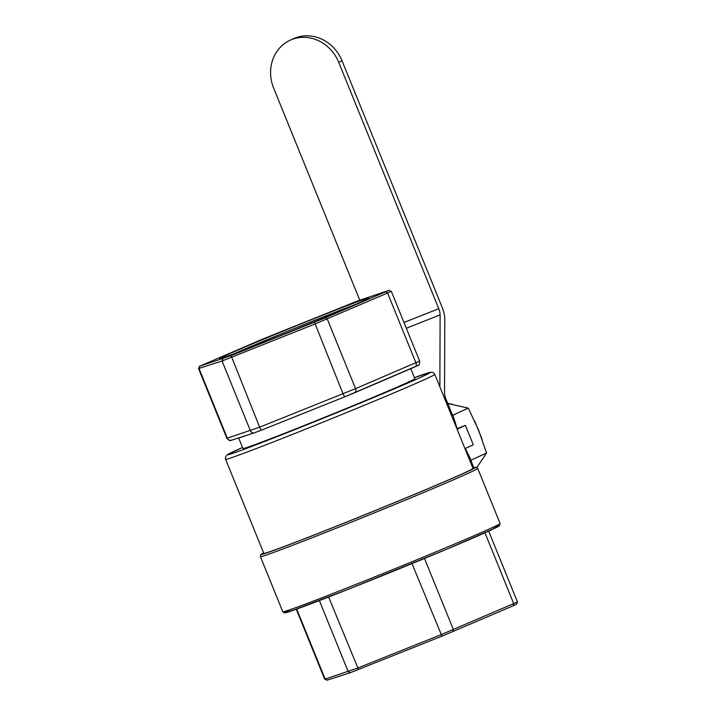 <?xml version="1.0" encoding="UTF-8"?>
<svg xmlns="http://www.w3.org/2000/svg" width="716" height="716" viewBox="0 0 716 716"><rect width="100%" height="100%" fill="white"/><g stroke="black" fill="none" stroke-linecap="round" stroke-linejoin="round"><path stroke-width="1.07" d="M324.697 679.233L326.979 680.2L350.437 672.646L441.951 636.175L513.238 605.763L516.496 604.259L517.453 601.986L440.886 634.761L357.481 668.118L324.697 679.233L296.272 609.253M434.818 374.379L473.007 468.416A112.895 2.22 157.9 0 1 369.241 512.951A112.895 2.22 157.9 0 1 263.801 553.37L225.612 459.323A112.895 2.22 -22.1 0 0 331.052 418.905A112.895 2.22 -22.1 0 0 434.818 374.379L433.449 372.723L430.79 372.186L414.421 377.645A109.396 2.157 157.9 0 1 336.189 412.971A109.396 2.157 157.9 0 1 236.459 450.176A109.396 2.157 157.9 0 1 242.518 447.455L227.106 454.857L225.442 457.184L225.612 459.323M410.769 368.659L414.85 378.701A92.767 1.826 157.9 0 1 329.584 415.298A92.767 1.826 157.9 0 1 242.948 448.511L238.643 437.915M238.902 437.834A92.767 1.826 -22.1 0 0 247.459 435.068M287.537 419.71A92.767 1.826 -22.1 0 0 319.39 406.965M373.278 384.752A92.767 1.826 -22.1 0 0 396.243 374.898M233.398 354.017A78.769 1.548 157.9 0 1 355.825 304.3M226.229 355.234A80.514 1.584 -22.1 0 0 219.696 358.635A80.514 1.584 -22.1 0 0 294.867 329.79A80.514 1.584 -22.1 0 0 368.865 298.062A80.514 1.584 -22.1 0 0 310.341 320.124A80.514 1.584 -22.1 0 0 226.229 355.234M357.463 301.015L389.021 290.347L325.422 317.761L231.08 355.628L199.504 366.288L263.112 338.883L357.463 301.015M199.504 366.288L198.547 368.57L222.067 360.998L314.736 324.088L387.589 293.032L391.312 291.314L389.021 290.347M456.889 428.723L465.4 425.358L473.303 444.815L464.97 448.628M465.4 425.358L457.068 429.17M465.319 448.458L471.101 460.102L470.126 461.337M451.295 414.967L452.861 415.173L457.202 428.598M476.874 467.467L486.54 453.049L478.574 430.056L468.3 408.12L447.142 403.377M486.54 453.049L471.101 460.102M468.3 408.12L452.861 415.173M359.736 300.102L273.655 88.113A38.503 34.986 65.4 0 1 290.195 40.212A38.503 34.986 65.4 0 1 338.74 62.373L342.06 60.851A38.503 34.986 -114.6 0 0 293.524 38.691L290.195 40.212M403.958 322.477L438.765 308.712L338.74 62.373M473.795 467.673L470.851 460.424M452.458 415.119L445.889 398.946A8.753 3.652 68.4 0 1 444.538 392.771L444.797 319.542A17.506 7.303 -111.6 0 0 442.094 307.191L342.06 60.851M439.866 386.801L440.116 314.888L406.312 328.259M438.765 308.712A8.753 3.652 -111.6 0 1 440.116 314.888M292.137 608.958A115.518 2.273 -22.1 0 0 348.2 589.322A115.518 2.273 -22.1 0 0 466.223 540.956A115.518 2.273 -22.1 0 0 491.445 528.032M282.793 611.759L284.512 612.905L289.747 611.527L348.182 589.331L446.596 549.262L495.007 528.184L499.374 525.795L500.099 523.521A117.272 2.309 157.9 0 1 346.875 588.006A117.272 2.309 157.9 0 1 282.793 611.759L260.409 556.636A117.272 2.309 -22.1 0 0 369.93 514.652A117.272 2.309 -22.1 0 0 477.715 468.389L476.265 467.271L472.82 467.969A115.518 2.273 157.9 0 1 369.259 512.996A115.518 2.273 157.9 0 1 263.622 552.922L260.687 554.793L260.409 556.636M327.382 680.093L325.162 679.117L296.728 609.092M350.437 672.646L348.218 671.662L319.363 600.59M358.537 669.541L328.608 597.01M441.951 636.175L411.995 563.599M452.888 631.664L453.389 629.606L424.499 558.453M513.238 605.763L513.739 603.695L484.956 532.802M385.772 291.86L387.589 293.032L415.906 362.752A3.499 2.479 66.8 0 1 414.967 366.861A3.499 2.479 66.8 0 1 414.904 366.887L354.68 392.735M325.422 317.761L327.239 318.942L355.548 388.663L259.639 427.175L227.33 438.174L199.021 368.454L199.925 366.189M314.485 322.272L343.045 393.818A3.499 0.904 -111.8 0 0 345.157 396.664A3.499 0.904 -111.8 0 1 345.157 396.664L354.554 392.789A3.499 2.479 -113.2 0 0 354.617 392.762A3.499 2.479 -113.2 0 0 355.548 388.663L419.621 361.034L391.312 291.314M231.08 355.628L259.639 427.175A3.499 0.904 -111.8 0 0 261.752 430.021L254.583 432.768A3.499 3.383 -107.9 0 1 250.385 430.719L222.067 360.998L222.971 358.734M261.734 430.03L254.824 432.679A3.499 3.383 -107.9 0 1 254.583 432.768L231.528 440.215A3.499 3.383 -107.9 0 1 227.33 438.174L226.856 438.29L198.547 368.57M261.77 430.012A3.499 0.904 -111.8 0 1 261.752 430.021L345.157 396.664L261.77 430.012M500.099 523.521L477.715 468.389M517.453 601.977L488.688 531.12M345.157 396.664L418.323 365.276C419.057 365.733 419.495 364.319 419.621 361.034M231.528 440.215C230.704 439.508 231.152 442.676 226.856 438.29M476.937 467.503L477.375 466.751M482.011 439.105L474.645 420.981M452.888 404.522L447.616 403.189"/></g></svg>
